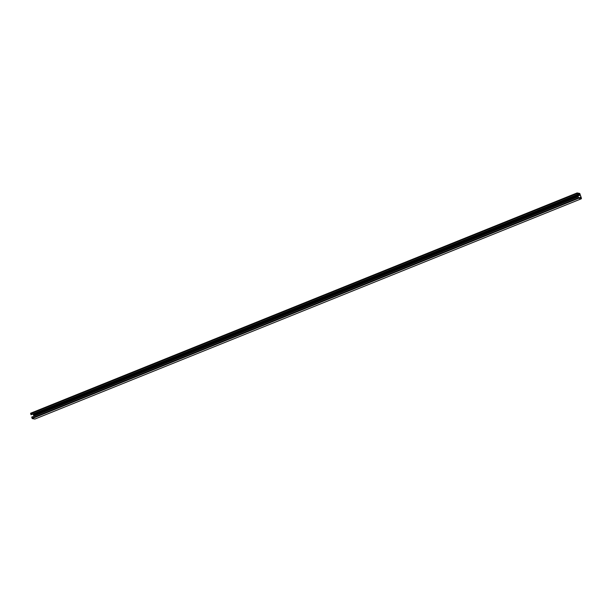 <?xml version="1.0" encoding="UTF-8"?>
<svg xmlns="http://www.w3.org/2000/svg" width="612" height="612" viewBox="0 0 612 612"><rect width="100%" height="100%" fill="white"/><g stroke="black" fill="none" stroke-linecap="round" stroke-linejoin="round"><path stroke-width="0.92" d="M77.242 398.703A0.956 0.857 100.6 0 1 78.619 397.884L79.499 397.532A0.551 0.497 100.6 0 1 79.973 397.609M78.374 397.754A0.956 0.857 -79.4 0 0 77.441 398.626M78.619 397.884L79.499 397.532M157.399 366.397A0.956 0.857 100.6 0 1 158.776 365.578L159.655 365.226A0.551 0.497 100.6 0 1 160.122 365.295M158.531 365.448A0.956 0.857 -79.4 0 0 157.598 366.32M158.776 365.578L159.655 365.226M237.555 334.083A0.956 0.857 100.6 0 1 238.932 333.265L239.812 332.913A0.551 0.497 100.6 0 1 240.279 332.989M238.688 333.142A0.956 0.857 -79.4 0 0 237.754 334.007M238.932 333.265L239.812 332.913M317.712 301.777A0.956 0.857 100.6 0 1 319.089 300.959L319.969 300.607A0.551 0.497 100.6 0 1 320.436 300.676M318.844 300.829A0.956 0.857 -79.4 0 0 317.911 301.701M319.089 300.959L319.969 300.607M397.869 269.471A0.956 0.857 100.6 0 1 399.246 268.653L400.126 268.293A0.551 0.497 100.6 0 1 400.592 268.37M399.001 268.523A0.956 0.857 -79.4 0 0 398.068 269.387M399.246 268.653L400.126 268.293M478.026 237.158A0.956 0.857 100.6 0 1 479.403 236.339L480.282 235.987A0.551 0.497 100.6 0 1 480.749 236.064M479.158 236.209A0.956 0.857 -79.4 0 0 478.217 237.081M479.403 236.339L480.282 235.987M558.182 204.852A0.956 0.857 100.6 0 1 559.559 204.033L560.431 203.674A0.551 0.497 100.6 0 1 560.906 203.75M559.314 203.903A0.956 0.857 -79.4 0 0 558.374 204.768M559.559 204.033L560.431 203.674M579.189 197.997L580.933 197.202L580.321 195.083L579.564 193.767L577.544 193.384L577.476 194.402L577.124 192.933L579.778 193.461L581.4 198.112M30.608 413.23L577.124 192.933L30.608 413.23L30.96 414.691L577.674 194.44M580.773 197.355L580.964 198.319L578.921 197.944L580.803 197.171L578.921 197.936L578.195 196.781L578.707 198.25L32.191 418.539L578.707 198.25M578.745 198.288L581.354 198.77L34.846 419.067L32.229 418.577M581.377 198.089L581.362 198.77L34.846 419.067M32.191 418.539L31.679 417.07L578.195 196.781M34.027 416.122L33.805 415.372L580.321 195.083M32.895 414.026L33.805 415.372M30.669 413.72L577.185 193.423L30.669 413.72M30.96 414.691L577.476 194.402M30.608 413.314L577.124 193.025M32.161 418.478L578.677 198.189M31.977 418.05L578.493 197.76M580.275 195.021L33.759 415.311M580 194.777L33.484 415.074M33.629 415.288L580.145 194.999M577.667 194.44L31.151 414.729M30.6 413.261L577.116 192.964M580.505 198.242L580.987 198.051M33.048 414.056L579.564 193.767M33.27 414.378L579.786 194.088"/></g></svg>
